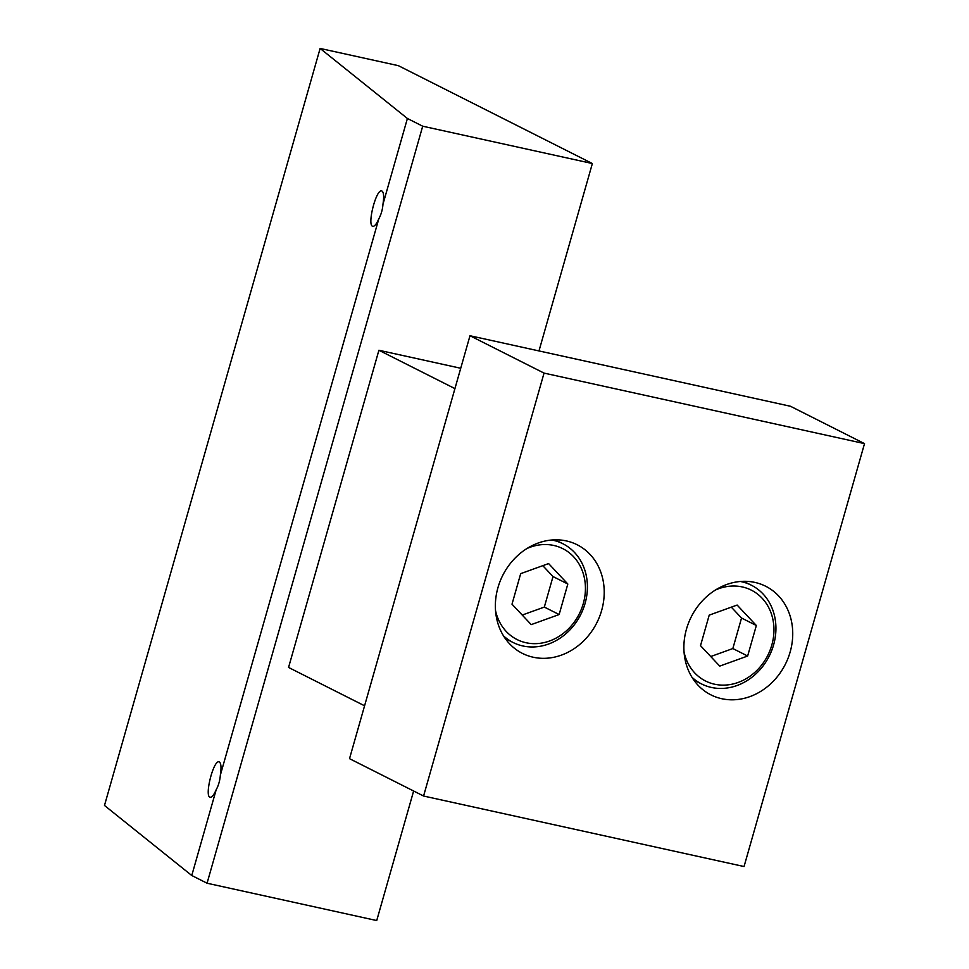 <?xml version="1.0" encoding="UTF-8"?>
<svg xmlns="http://www.w3.org/2000/svg" width="969" height="969" viewBox="0 0 969 969"><rect width="100%" height="100%" fill="white"/><g stroke="black" fill="none" stroke-linecap="round" stroke-linejoin="round"><path stroke-width="1.45" d="M715.364 590.06A50.872 44.053 -63.2 0 1 773.952 630.31A50.872 44.053 -63.2 0 1 714.577 684.211A50.872 44.053 -63.2 0 1 684.053 652.125M740.352 581.485A55.294 47.881 -63.2 0 1 751.363 585.215A55.294 47.881 -63.2 0 1 771.663 650.647A55.294 47.881 -63.2 0 1 711.403 687.445A55.294 47.881 -63.2 0 1 701.556 683.944A55.294 47.881 -63.2 0 1 692.011 677.319M710.737 656.534L732.843 648.552L741.539 618.028L731.316 607.151M756.341 625.502L737.13 605.056L709.211 615.133L700.514 645.657L719.737 666.103L747.644 656.025L756.341 625.502L741.539 618.028M732.843 648.552L747.644 656.025M526.845 548.575A50.872 44.053 -63.2 0 1 585.433 588.825A50.872 44.053 -63.2 0 1 526.058 642.738A50.872 44.053 -63.2 0 1 495.547 610.64M551.833 539.999A55.294 47.881 -63.2 0 1 562.844 543.73A55.294 47.881 -63.2 0 1 583.144 609.162A55.294 47.881 -63.2 0 1 522.885 645.972A55.294 47.881 -63.2 0 1 513.037 642.471A55.294 47.881 -63.2 0 1 503.492 635.834M522.23 615.049L544.324 607.078L553.02 576.555L542.797 565.678M567.822 584.016L548.611 563.57L520.692 573.648L512.007 604.172L531.218 624.617L559.137 614.54L567.822 584.016L553.02 576.555M544.324 607.078L559.137 614.54M423.574 796.021L349.518 758.666L469.989 335.746L790.474 406.265L864.518 443.62L744.047 866.54L423.574 796.021L544.045 373.101L864.518 443.62M686.464 629.147A60.817 52.677 -63.2 0 1 765.704 586.257A60.817 52.677 -63.2 0 1 785.338 664.286A60.817 52.677 -63.2 0 1 710.907 694.858A60.817 52.677 -63.2 0 1 686.464 629.147M497.945 587.674A60.817 52.677 -63.2 0 1 577.185 544.772A60.817 52.677 -63.2 0 1 596.819 622.801A60.817 52.677 -63.2 0 1 522.4 653.385A60.817 52.677 -63.2 0 1 497.945 587.674M469.989 335.746L544.045 373.101M378.903 350.257L288.556 667.447L364.574 705.795L454.933 388.617L378.903 350.257L460.723 368.268M207.063 883.219L191.765 875.504L104.482 805.469L320.121 48.45L398.356 65.662L592.362 163.531L422.702 126.2L207.063 883.219L376.723 920.55L413.63 791.007M538.982 350.935L592.362 163.531M220.326 775.212A18.241 8.903 102.4 0 1 216.196 789.711C213.919 794.895 211.932 797.414 210.2 797.257C204.132 796.833 213.434 759.708 219.079 761.852C221.102 762.797 221.526 767.254 220.326 775.212L378.831 218.764C376.553 223.96 374.567 226.48 372.847 226.322C366.767 225.886 376.069 188.773 381.713 190.917C383.736 191.862 384.16 196.319 382.961 204.277L407.404 118.484L320.121 48.45M191.765 875.504L216.196 789.711M422.702 126.2L407.404 118.484M382.961 204.277A18.241 8.903 102.4 0 1 378.831 218.764M693.816 680.044L701.556 683.944M743.611 581.303L751.363 585.215M505.297 638.559L513.037 642.471M555.104 539.83L562.844 543.73"/></g></svg>
